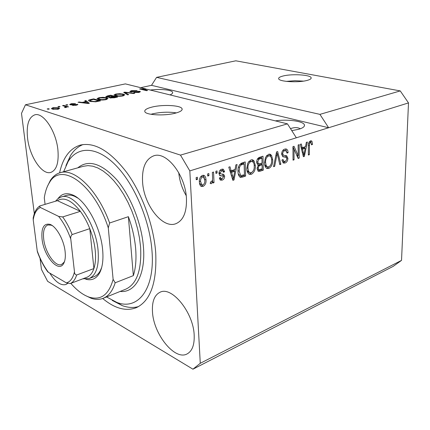 <?xml version="1.0" encoding="UTF-8"?>
<svg xmlns="http://www.w3.org/2000/svg" width="430" height="430" viewBox="0 0 430 430"><rect width="100%" height="100%" fill="white"/><g stroke="black" fill="none" stroke-linecap="round" stroke-linejoin="round"><path stroke-width="0.64" d="M306.859 80.474C310.019 79.652 311.444 78.738 311.137 77.728C310.53 74.798 292.131 73.681 283.241 75.965C279.882 76.787 278.366 77.733 278.683 78.803C279.156 81.7 298.049 82.861 306.859 80.474M303.489 81.125L294.899 80.7L286.326 81.377M175.139 113.235C180.374 111.848 182.675 110.338 182.041 108.688C180.788 105.285 162.895 104.34 152.182 107.038C146.662 108.419 144.222 109.983 144.867 111.73C146.033 115.106 164.513 116.062 175.139 113.235M176.424 112.891C168.764 111.741 160.836 112.053 152.655 113.821L150.946 114.283M291.793 130.661L298.984 129.226C303.102 127.925 304.902 126.458 304.392 124.829C303.36 121.115 287.197 118.992 275.345 120.873M300.333 128.774C297.936 127.398 295.007 127.237 291.54 128.291L290.508 128.64M169.974 94.896C172.102 94.003 172.973 93.111 172.58 92.224C171.699 89.854 160.111 88.752 150.269 90.037M186.459 198.73C185.69 175.338 166.442 150.844 153.655 155.853C145.55 159.165 141.857 167.888 142.577 182.024C143.814 205.056 162.696 229.281 176.01 223.638C183.32 220.413 186.803 212.108 186.459 198.73M57.899 149.791C56.104 131.145 43.29 112.069 34.835 114.826C28.665 117.229 26.246 125.039 27.574 138.245C29.611 156.627 42.161 175.402 50.858 172.398C56.609 170.108 58.953 162.572 57.899 149.791M194.183 335.276C193.538 312.492 171.624 285.735 159.955 292.292C154.37 295.163 151.881 301.731 152.494 311.992C153.542 334.277 174.919 360.931 187.157 353.895C192.183 351.106 194.527 344.898 194.183 335.276M102.684 298.495C114.799 308.579 126.049 311.626 136.439 307.627C150.57 300.78 156.993 282.505 155.719 252.808C153.779 225.874 142.507 194.446 127.097 172.984C110.408 151.156 94.804 141.862 80.286 145.098C69.821 148.431 62.92 157.692 59.587 172.881M40.044 258.387L41.457 269.427L47.644 281.338L192.936 369.193L393.165 266.374L401.529 260.387L408.5 102.915L400.249 90.907L319.925 114.375L156.595 77.368L151.505 85.328L140.664 87.672M400.249 90.907L235.812 60.807L156.595 77.368M408.5 102.915L328.638 127.742L319.925 114.375M141.991 89.547L141.959 89.075L147.587 89.376L287.455 123.856L180.482 155.106L25.456 104.78L125.356 83.893L146.06 88.999L146.076 89.295M141.959 89.075L147.592 90.472L146.598 90.692L139.551 88.94L146.06 88.999M130.473 91.821L129.817 91.488L131.505 90.639L137.089 90.531L132.23 90.864L131.085 91.407L131.467 91.595L139.755 91.321L140.416 91.644L138.89 92.428L133.784 92.547L138.025 92.23L139.105 91.719L138.734 91.536L130.473 91.821M127.586 94.874L123.706 92.375L124.759 92.144L134.692 93.31L133.644 93.541L125.098 92.455L128.656 94.638L127.586 94.874M115.842 94.03L119.862 93.681L123.249 94.089L124.829 94.831L122.985 95.928C119.9 96.427 117.379 96.401 115.417 95.842L113.955 94.949L115.842 94.03L115.88 94.46M99.002 97.68L103.103 97.32L106.506 97.744L108.027 98.481L106.081 99.647C102.91 100.163 100.357 100.131 98.416 99.55L97.013 98.631L99.002 97.68L99.045 98.11M85.866 101.598L84.758 100.813L85.903 100.566L89.354 103.281L88.274 103.517L78.04 102.27L79.195 102.017L82.151 102.41L85.866 101.598L85.903 101.996M48.133 109.258L47.187 108.957L48.364 108.704L49.305 109.005L48.133 109.258M52.433 109.134L51.396 108.586L53.019 107.65L58.641 107.758L59.652 108.285L58.045 109.231L52.433 109.134M58.905 106.919L57.953 106.624L59.103 106.377L60.055 106.667L58.905 106.919M65.064 106.403L62.543 105.63L63.683 105.382L68.574 106.876L66.645 106.887L66.161 107.452L64.812 107.607L64.543 107.296L65.93 106.817L65.064 106.403M66.774 105.21L65.817 104.92L66.951 104.673L67.913 104.963L66.774 105.21M70.138 104.753L69.66 104.495L71.235 103.7L75.481 103.587L71.853 103.926L71.149 104.474L77.873 104.469L76.373 105.216L72.38 105.355L75.626 105.011L76.432 104.522L70.138 104.753M90.031 101.405L88.532 100.652C88.306 100.249 88.989 99.884 90.579 99.55L93.654 98.884L100.534 100.824L95.782 101.802L90.031 101.405M106.495 97.089L105.764 96.718L107.554 95.874L110.66 95.197L117.61 97.067L114.466 97.76L109.913 97.895L109.365 97.61L109.596 97.25L106.495 97.089M25.456 104.78L21.5 113.38L34.319 213.624M298.2 155.703L298.146 144.991L299.156 144.668L299.21 158.1L298.146 158.455L293.986 149.081L294.055 159.826L293.045 160.164L292.948 146.651L294.039 146.302L298.2 155.703L296.743 155.3M281.623 154.107C281.784 151.462 282.822 149.791 284.735 149.097L286.504 149.102L287.111 149.527L287.815 150.72L288.116 152.639L287.084 153.15L285.923 150.747L284.665 150.731C283.467 151.102 282.8 152.102 282.666 153.725L283.429 155.257L286.686 155.773L287.912 158.347C287.783 160.772 286.837 162.325 285.068 163.013L283.348 163.002L281.956 159.976L282.994 159.455L283.897 161.46L285.611 161.169L286.788 159.487L286.541 157.385L282.875 156.74L281.623 154.107M273.566 166.69L276.571 151.892L277.662 151.543L280.865 164.244L279.79 164.604L277.194 153.311L274.668 166.324L273.566 166.69M268.497 154.289L270.336 154.338L271.583 155.488L272.701 159.89C272.883 163.932 271.567 166.797 268.75 168.485L266.767 168.393C265.235 167.297 264.482 165.41 264.509 162.739L265.471 157.401L268.497 154.289M250.916 159.906L252.91 159.976L254.135 161.105L255.334 165.572C255.56 169.683 254.211 172.602 251.287 174.338L249.137 174.214C247.589 173.08 246.82 171.188 246.831 168.528L247.793 163.088L250.916 159.906M235.038 169.495L235.866 164.905L237.064 164.518L233.995 179.95L232.872 180.326L228.776 167.168L229.991 166.781L231.13 170.764L235.038 169.495M196.241 179.729L196.134 177.606L197.386 177.208L197.494 179.326L196.241 179.729M401.529 260.387L200.273 363.296L189.818 170.898L180.482 155.106M287.455 123.856L296.334 137.788L328.638 127.742L151.505 85.328M296.334 137.788L189.818 170.898M199.38 182.148C199.069 178.998 200.084 176.746 202.444 175.392L204.255 175.531L204.959 176.128L205.707 177.649L206.024 179.874C206.303 182.949 205.287 185.153 202.981 186.48L201.106 186.33L200.434 185.749L199.708 184.293L199.38 182.148M207.717 176.037L207.615 173.935L208.846 173.543L208.937 175.644L207.717 176.037M212.592 177.934L212.35 172.419L213.565 172.032L214.022 182.632L212.818 183.035L212.743 181.347L211.393 183.696L210.227 183.508L210.614 181.842L211.442 181.761L212.474 180.17L212.592 177.934M215.919 173.392L215.833 171.307L217.037 170.925L217.123 173.005L215.919 173.392M218.972 173.575C219.015 171.339 219.913 169.898 221.66 169.253L223.337 169.291L224.621 171.737L223.444 172.306L222.692 170.817L221.638 170.791L220.155 172.93L220.466 173.795L223.686 174.37L224.648 176.289C224.567 178.299 223.729 179.579 222.138 180.138L220.343 180.079L219.305 178.031L220.488 177.456L221.09 178.638L222.036 178.654L223.471 176.886L223.062 176.133L219.875 175.682L218.972 173.575M238.021 171.505C237.699 167.351 239.021 164.496 241.988 162.948L245.213 161.911L245.621 176.053L242.558 177.079L240.112 177.198C238.677 175.983 237.978 174.085 238.021 171.505M256.651 162.416C256.683 159.664 257.721 157.944 259.763 157.262L263.01 156.224L263.3 170.129L260.053 171.221L258.301 171.274L257.081 168.689L258.193 165.373L256.651 162.416M305.52 146.635L306.348 142.368L307.375 142.04L304.359 156.375L303.392 156.697L300.285 144.308L301.328 143.975L302.183 147.721L305.52 146.635M310.498 140.868L311.433 140.852L311.97 141.341L312.524 144.367L311.551 144.856L310.895 142.443L310.455 142.443L309.476 143.765L309.342 154.703L308.364 155.031L308.364 146.017C308.181 143.555 308.89 141.841 310.498 140.868M192.936 369.193L200.273 363.296M49.762 273.104C55.443 282.053 60.834 285.853 65.93 284.493L67.65 283.445M196.198 178.875L197.494 179.326M203.137 175.263L204.486 178.31M204.723 179.423L206.024 179.874M203.137 184.868L201.541 185.97L202.981 186.48M201.541 185.97L200.794 186.109M199.445 182.938L200.848 184.508M203.121 176.875L200.767 176.558M202.939 184.948C204.422 183.9 205.04 182.347 204.793 180.283L203.551 177.026L202.487 176.94C200.998 177.993 200.375 179.557 200.622 181.637L201.842 184.857L202.939 184.948M199.364 181.197L200.622 181.637M201.041 176.445L202.487 176.94M207.674 175.214L208.937 175.644M212.49 180.062L212.544 181.277M212.78 182.202L214.022 182.632M212.141 181.137L212.743 181.347M210.99 181.852L210.356 182.954M210.27 183.304L211.393 183.696M215.887 172.597L217.123 173.005M222.283 169.119L223.17 171.258L224.621 171.737M222.353 170.71L220.181 170.312L221.638 170.791M219.02 172.554L220.155 172.93M218.967 173.263L220.466 173.795M219.015 173.317L219.338 173.44M222.514 174.085L223.197 175.805L224.648 176.289M223.197 175.805L223.197 176.225M222.331 178.541L220.692 179.649L222.138 180.138M220.692 179.649L219.977 179.799M219.424 177.972L219.924 178.246M219.563 175.435L222.923 176.09M234.495 169.673L234.205 171.129M232.748 178.45L232.571 179.358M232.608 179.487L233.995 179.95M228.781 167.168L228.857 167.437M229.754 170.318L231.13 170.764M232.232 178.273L233.382 178.66L234.71 171.291L233.259 170.823L230.217 171.812M230.244 171.882L231.571 172.317L233.382 178.66M234.71 171.291L231.571 172.317M243.783 162.373L243.826 163.846M244.149 174.886L244.17 175.58L245.621 176.053M244.17 175.58L239.725 176.929M240.021 177.144L240.811 177.402M238.263 173.876L239.628 175.203M238.01 170.78L239.166 171.151L240.676 175.542L244.45 174.784L244.127 163.943L242.671 163.486L239.542 164.652M239.526 175.182L240.789 175.596M238.44 167.2L239.494 167.533L239.166 171.151M240.714 164.115L242.176 164.566C240.864 164.867 239.972 165.856 239.494 167.533M244.127 163.943L242.176 164.566M251.797 159.745L252.673 160.664L254.135 161.105M252.673 160.664L253.598 162.82M254.195 165.222L255.334 165.572M251.889 172.403L249.835 173.87L251.287 174.338M249.835 173.87L248.852 174.042M247.078 170.817L248.862 172.349M251.883 161.454L249.507 161.11L248.744 161.486M251.238 172.704C253.48 171.344 254.474 169.081 254.227 165.91C254.259 163.878 253.662 162.449 252.448 161.626L250.97 161.556C248.755 162.873 247.755 165.088 247.954 168.205L248.513 171.231L249.685 172.613L251.238 172.704M247.067 170.775L248.513 171.231M246.825 167.85L247.954 168.205M249.507 161.11L250.97 161.556M261.564 156.687L261.596 158.106M261.703 163.217L261.736 164.62M261.827 168.995L261.843 169.678L263.3 170.129M261.843 169.678L257.86 170.941M256.694 163.077L257.382 163.513M256.667 161.718L257.753 162.046L258.559 163.873L262.058 163.104L261.951 158.208L260.489 157.778L257.591 158.767M257.097 168.985L257.608 169.28M257.135 167.775L258.172 168.092L258.822 169.656L262.176 168.877L262.09 164.733L260.628 164.287L257.86 165.26M258.059 165.539L259.086 165.851L258.172 168.092M262.09 164.733L259.086 165.851M257.419 159.041L258.715 159.428L257.753 162.046M258.317 158.471L259.779 158.906L258.715 159.428M261.951 158.208L259.779 158.906M269.255 154.139L270.115 155.069L271.583 155.488M270.115 155.069L270.921 156.939M271.604 159.568L272.701 159.89M269.245 166.641L267.288 168.039L268.75 168.485M267.288 168.039L266.439 168.195M264.799 165.303L266.385 166.534M269.4 155.816L267.068 155.488L266.433 155.784M268.707 166.878C270.873 165.555 271.846 163.335 271.631 160.218C271.679 158.17 271.094 156.746 269.884 155.956L268.535 155.913C266.401 157.192 265.423 159.363 265.595 162.427L266.106 165.41L267.293 166.813L268.707 166.878M264.729 164.996L266.106 165.41M264.509 162.105L265.595 162.427M267.068 155.488L268.535 155.913M276.49 152.284L276.71 153.171M279.618 163.878L280.865 164.244M276.329 153.064L277.194 153.311M273.7 166.028L274.668 166.324M285.45 148.947L286.573 151.285M286.977 152.317L288.116 152.639M285.515 150.634L283.198 150.317L284.665 150.731M283.198 150.317L282.746 150.505M281.65 153.44L282.666 153.725M281.655 154.633L282.37 154.95M285.498 155.515L286.401 157.262M286.826 158.036L287.912 158.347M285.412 161.277L283.612 162.583L285.068 163.013M283.612 162.583L282.935 162.739M282.015 160.686L282.725 161.116M285.832 157.063L282.564 156.558M297.743 155.579L297.754 157.563M297.813 157.702L299.21 158.1M292.964 148.801L293.986 149.081L292.948 146.759M293.04 159.535L294.055 159.826M304.811 146.867L304.548 148.13M303.112 154.94L303.037 155.289M303.231 156.058L304.359 156.375M301.065 147.42L302.183 147.721M302.94 154.891L303.87 155.149L305.198 148.307L303.736 147.909L301.382 148.678M301.435 148.887L302.516 149.183L303.87 155.149M305.198 148.307L302.516 149.183M310.455 140.884L311.97 141.341M310.503 140.959L310.971 142.486M311.513 144.098L312.524 144.367M310.772 142.411L309.111 142.029M309.079 142.083L310.455 142.443M308.568 143.523L309.476 143.765M308.364 154.434L309.342 154.703M48.418 109.198L48.364 108.704M53.067 108.059L53.019 107.65M58.786 109.037L58.641 107.758M57.378 109.005L58.276 108.414L57.486 108.011L53.675 107.871L52.777 108.457L53.556 108.865L57.378 109.005L57.416 109.349M53.616 109.408L53.556 108.865M59.157 106.866L59.103 106.377M63.753 106L63.683 105.382M66.682 107.242L66.645 106.887M65.451 107.559L65.408 107.156M67.005 105.162L66.951 104.673M71.272 104.081L71.235 103.7M71.197 104.925L71.149 104.474M71.891 104.925L71.853 104.549M77.524 104.877L77.459 104.248M73.466 105.501L73.422 105.081M75.658 105.35L75.626 105.011M86.038 101.964L85.903 100.566M79.233 102.415L79.195 102.017M82.184 102.775L82.151 102.41M87.29 102.706L86.301 101.91L83.307 102.56L88.096 103.189L87.29 102.706M88.129 103.501L88.096 103.189M83.345 102.915L83.307 102.56M90.617 99.97L90.579 99.55M93.708 99.443L93.654 98.884M98.637 100.835L93.369 99.346L89.838 100.539L91.138 101.168L95.175 101.523L98.637 100.835L98.674 101.233M96.836 101.63L96.798 101.238M95.207 101.867L95.175 101.523M91.187 101.679L91.138 101.168M89.961 101.383L89.886 100.598M103.135 97.642L103.103 97.32M106.565 98.422L106.506 97.744M105.259 99.427L106.715 98.578L105.431 97.975L99.814 97.9L98.357 98.766L101.528 99.663L105.259 99.427L105.291 99.798M101.561 100.007L101.528 99.663M99.561 99.808L99.518 99.325M110.709 95.723L110.66 95.197M109.645 97.803L109.596 97.25M115.74 97.078L113.654 96.513L110.478 97.449L115.74 97.078L115.772 97.47M110.897 98.051L110.859 97.631M112.843 96.298L110.419 95.643L107.091 96.632L110.902 96.718L112.843 96.298L112.875 96.685M107.586 97.277L107.548 96.857M119.884 93.987L119.862 93.681M123.302 94.707L123.249 94.089M122.158 95.713L123.539 94.912L122.206 94.315L116.659 94.245L115.283 95.062L118.497 95.944L122.158 95.713L122.184 96.078M118.524 96.277L118.497 95.944M116.525 96.078L116.487 95.616M124.834 93.1L124.759 92.144M125.168 93.315L125.098 92.455M131.537 91.047L131.505 90.639M131.494 91.977L131.467 91.595M139.82 92.176L139.755 91.321M134.74 92.708L134.708 92.305M138.051 92.59L138.025 92.23M140.642 89.209L140.61 88.709M178.735 172.645C179.568 180.837 182.057 188.496 186.19 195.607M58.039 198.585C61.646 193.688 66.521 192.484 72.67 194.973C85.796 200.031 100.744 227.008 102.641 249.846C103.517 259.65 102.512 267.336 99.626 272.905C96.293 278.785 91.654 280.876 85.71 279.183M77.873 198.117L74.594 196.322C71.504 194.994 68.676 194.731 66.129 195.516M106.554 296.942L116.793 302.397C137.734 310.739 155.117 289.406 151.994 251.045C149.791 220.235 134.257 183.884 115.493 165.018C96.707 146.044 77.615 146.023 68.101 161.583L63.613 171.753M138.541 306.574C133.456 308.014 128.049 307.703 122.308 305.644L112.219 300.403M70.826 283.359C76.911 290.406 83.038 295.002 89.204 297.146L91.181 298.28C95.594 299.748 99.663 299.726 103.394 298.221C108.72 295.974 112.649 290.831 115.186 282.789L133.348 275.63C135.703 268.261 136.477 259.338 135.665 248.857C134.773 238.317 132.349 227.594 128.387 216.682L109.618 222.998C97.873 190.06 74.46 167.609 59.985 172.758C56.131 173.919 52.922 176.467 50.374 180.396L47.386 186.48M91.181 298.28L84.715 295.173M89.204 297.146C100.883 300.677 108.855 294.749 113.122 279.349L108.285 227.911C94.412 184.293 61.076 161.277 49.514 182.497C46.945 186.518 45.198 191.646 44.285 197.875L45.08 204.363M115.186 282.789L113.122 279.349M108.285 227.911L109.618 222.998M65.973 165.539L70.461 155.66C73.788 150.269 77.991 146.565 83.065 144.544M93.998 276.694L94.186 276.619C96.669 275.635 98.712 273.657 100.314 270.685L101.673 267.524M133.348 275.63L128.387 216.682M42.054 239.096C41.129 227.991 43.774 223.079 49.982 224.358C56.319 226.406 63.941 239.988 65.113 251.545C65.677 256.839 65.166 260.859 63.581 263.617C58.442 273.265 43.752 256.076 42.054 239.096M52.481 225.745L51.229 225.153L47.805 224.976C44.258 226.594 42.887 231.297 43.699 239.075C45.107 252.426 55.362 267.304 61.511 264.531L64.075 262.241L64.64 261.118M55.508 201.224L58.018 198.601L61.006 197.048C73.788 191.495 95.868 222.412 98.083 250.496C99.217 265.864 96.255 275.205 89.204 278.516L82.791 278.823M86.027 277.597L87.36 277.092C90.246 275.705 92.423 272.862 93.891 268.567C95.476 263.719 95.922 257.704 95.229 250.529C94.476 243.31 92.66 236.016 89.784 228.647C87.166 222.047 84.027 216.274 80.367 211.329L57.373 200.665L39.985 205.895L39.463 206.163L40.339 207.464C36.636 209.254 34.26 213.366 33.223 219.8L37.216 250.798C40.13 259.139 43.871 266.315 48.429 272.319L66.376 282.886C70.343 281.811 73.041 278.119 74.465 271.803L70.799 239.161C67.617 230.104 63.554 222.509 58.614 216.387L40.339 207.464M58.614 216.387L62.689 216.93L80.367 211.329C71.606 200.273 63.941 196.714 57.373 200.665M74.465 271.803C74.487 273.647 75.218 274.716 76.653 275.006L93.891 268.567L89.784 228.647L72.149 234.56C70.864 235.839 70.418 237.371 70.799 239.161M33.223 219.8L33.185 217.886L34.174 214.049C35.287 210.652 37.05 208.023 39.463 206.163M48.429 272.319L47.741 271.803C43.623 266.127 40.189 259.51 37.448 251.953L37.216 250.798M87.36 277.092L70.337 283.542L66.376 282.886M220.262 175.483L221.708 175.972M231.372 175.521L232.646 175.94M241.106 176.606L242.558 177.079M258.597 170.764L260.053 171.221M258.704 164.921L260.161 165.362M275.866 155.359L276.78 155.622M283.488 156.579L284.956 156.998M302.29 152.311L303.322 152.591M308.375 145.335L309.347 145.593M73.229 104.786L73.186 104.399M86.113 103.254L86.081 102.915M107.586 96.277L107.554 95.874M114.047 97.846L114.014 97.454M110.94 97.132L110.902 96.718M125.834 93.745L125.759 92.837M135.24 91.714L135.213 91.402M103.394 298.221L125.925 289.105C136.874 283.902 141.766 269.879 140.599 247.035L139.519 238.177L137.67 229.072L135.09 219.929L131.833 210.953L127.979 202.353L123.609 194.322L118.836 187.034L113.762 180.643L108.51 175.284L103.195 171.043L97.927 168.001L92.821 166.19L87.978 165.614L83.479 166.265L60.361 172.65M77.787 167.834C88.392 159.277 101.335 163.201 116.627 179.611C130.655 195.972 141.631 223.455 143.443 246.997C145.797 274.942 135.09 293.131 120.142 291.443M76.653 275.006C75.261 279.333 73.159 282.177 70.337 283.542M62.689 216.93C66.338 221.971 69.493 227.852 72.149 234.56M311.137 78.303L311.137 77.728M182.094 109.688L182.041 108.688M304.392 125.936L304.392 124.829M172.624 92.955L172.58 92.224M153.94 155.773L153.655 155.853M80.829 144.964L80.286 145.098M204.255 175.531L203.524 175.279M201.842 184.857L200.401 184.346M223.337 169.291L222.815 169.124M220.531 173.838L219.08 173.354M223.686 174.37L223.095 174.177M221.09 178.638L219.639 178.149M240.676 175.542L239.225 175.069M252.91 159.976L252.216 159.767M249.685 172.613L248.234 172.145M258.822 169.656L257.366 169.205M258.559 163.873L257.097 163.427M270.336 154.338L269.717 154.16M267.293 166.813L265.837 166.367M286.504 149.102L285.966 148.957M283.429 155.257L281.962 154.838M286.686 155.773L285.998 155.574M283.897 161.46L282.435 161.03M58.292 108.559L58.356 109.156M52.777 108.457L52.868 109.258M66.671 106.925L66.704 107.22M65.941 106.903L66 107.484M70.939 104.356L70.998 104.909M76.588 104.657L76.637 105.156M89.838 100.539L89.918 101.372M106.731 98.749L106.796 99.464M98.357 98.766L98.432 99.556M110.478 97.449L110.526 98.013M107.091 96.632L107.145 97.228M123.555 95.073L123.609 95.772M115.283 95.062L115.347 95.82M131.085 91.407L131.123 91.939M139.11 91.794L139.153 92.369M74.594 196.322L72.67 194.973M116.793 302.397L122.308 305.644M49.514 182.497L50.374 180.396M68.101 161.583L70.461 155.66M100.314 270.685L99.626 272.905M51.229 225.153L49.982 224.358M89.204 278.516L94.186 276.619M61.237 196.978L66.354 195.451M64.075 262.241L63.581 263.617"/></g></svg>
